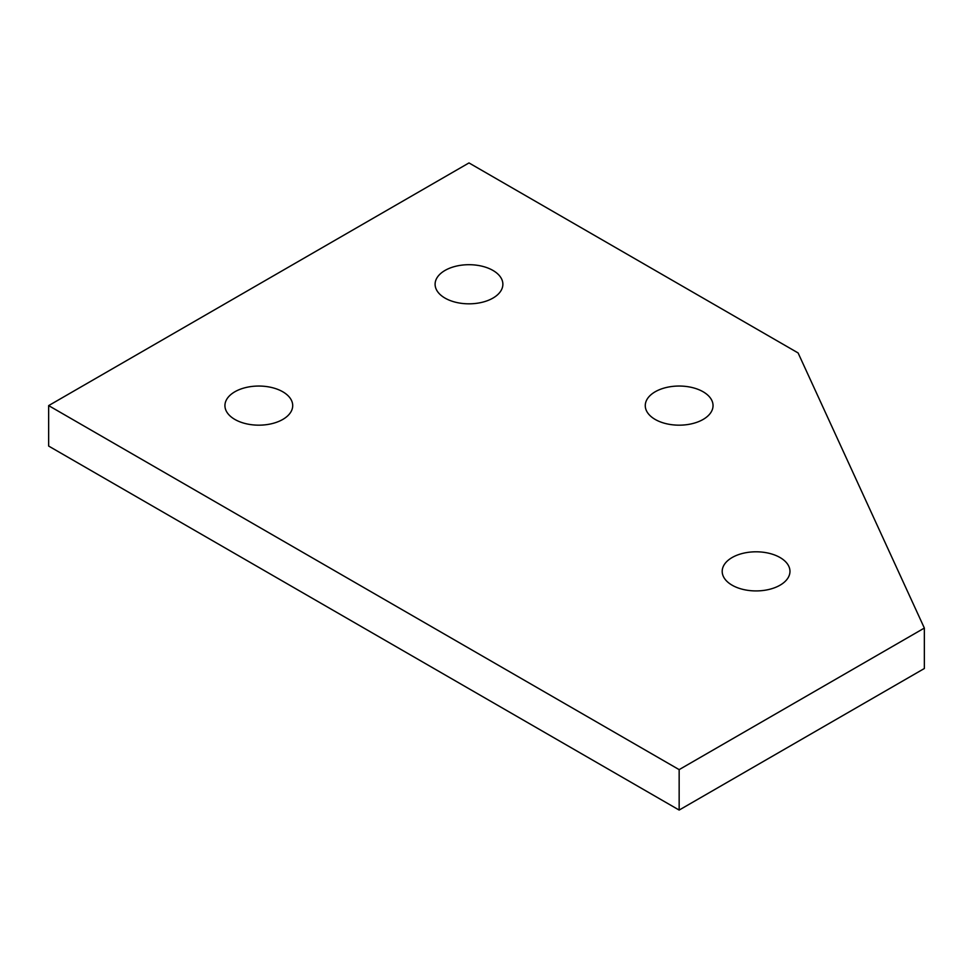 <?xml version="1.0" encoding="UTF-8"?>
<svg xmlns="http://www.w3.org/2000/svg" width="973" height="973" viewBox="0 0 973 973"><rect width="100%" height="100%" fill="white"/><g stroke="black" fill="none" stroke-linecap="round" stroke-linejoin="round"><path stroke-width="1.46" d="M747.313 552.469A33.885 19.557 180 0 1 789.967 571.358A33.885 19.557 180 0 1 764.851 590.258A33.885 19.557 180 0 1 722.197 571.358A33.885 19.557 180 0 1 747.313 552.469M670.385 386.707A33.885 19.557 180 0 1 713.039 405.607A33.885 19.557 180 0 1 687.923 424.508A33.885 19.557 180 0 1 645.269 405.607A33.885 19.557 180 0 1 670.385 386.707M492.946 270.433A33.885 19.557 180 0 1 502.871 284.262A33.885 19.557 180 0 1 481.951 302.335A33.885 19.557 180 0 1 445.026 298.103A33.885 19.557 180 0 1 435.101 284.262A33.885 19.557 180 0 1 456.021 266.188A33.885 19.557 180 0 1 492.946 270.433M282.778 391.778A33.885 19.557 180 0 1 292.703 405.607A33.885 19.557 180 0 1 271.783 423.681A33.885 19.557 180 0 1 234.858 419.436A33.885 19.557 180 0 1 224.933 405.607A33.885 19.557 180 0 1 245.853 387.534A33.885 19.557 180 0 1 282.778 391.778M679.154 810.071L924.35 668.512L924.35 628.059L798.103 352.944L468.986 162.929L48.65 405.607L48.65 446.06L679.154 810.071L679.154 769.631L48.65 405.607M924.35 628.059L679.154 769.631"/></g></svg>
